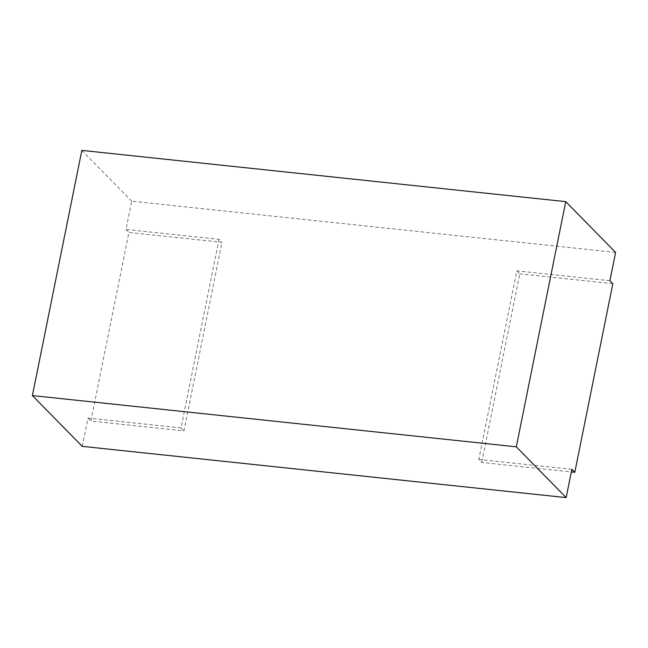 <?xml version="1.0" encoding="UTF-8"?>
<svg xmlns="http://www.w3.org/2000/svg" width="648" height="648" viewBox="0 0 648 648"><rect width="100%" height="100%" fill="white"/><g stroke="black" fill="none" stroke-linecap="round" stroke-linejoin="round"><path stroke-width="0.49" stroke-dasharray="3.24 2.43" d="M609.898 280.714L516.837 270.856L478.807 459.456L481.739 462.445L571.342 471.93M615.6 252.42L131.69 201.18L125.987 229.473L219.04 239.323L221.972 242.311L128.92 232.462L90.89 421.054L183.951 430.912L221.972 242.311M82.255 446.359L87.958 418.065L181.019 427.923L219.04 239.323M571.868 469.306L478.807 459.456M516.837 270.856L519.769 273.845L481.739 462.445M612.83 283.703L519.769 273.845M125.987 229.473L128.92 232.462M87.958 418.065L90.89 421.054M131.69 201.18L81.834 150.401M181.019 427.923L183.951 430.912"/><path stroke-width="0.97" d="M32.4 395.58L82.255 446.359L566.166 497.599L571.868 469.306L574.8 472.295L612.83 283.703L609.898 280.714L615.6 252.42L565.745 201.641L81.834 150.401L32.4 395.58L516.31 446.82L565.745 201.641M571.342 471.93L574.8 472.295M566.166 497.599L516.31 446.82"/></g></svg>
